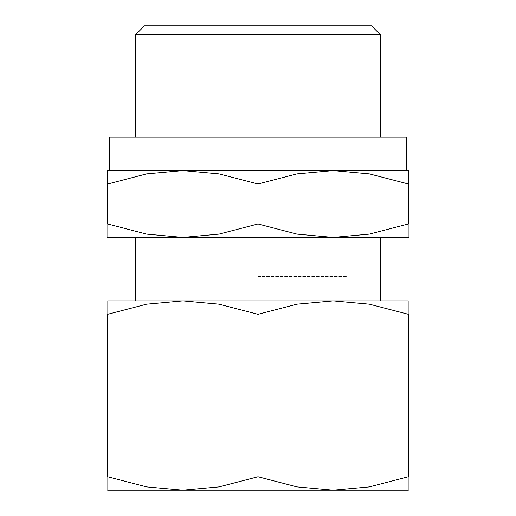 <?xml version="1.0" encoding="UTF-8"?>
<svg xmlns="http://www.w3.org/2000/svg" width="516" height="516" viewBox="0 0 516 516"><rect width="100%" height="100%" fill="white"/><g stroke="black" fill="none" stroke-linecap="round" stroke-linejoin="round"><path stroke-width="0.39" stroke-dasharray="2.58 1.94" d="M109.321 137.166L406.679 137.166M408.35 237.399L333.175 237.399L369.385 234.103L408.35 223.97L408.35 184.006C408.35 166.029 408.35 166.029 408.35 184.031L369.385 173.873L333.175 170.577L296.958 173.873L258 184.006L219.042 173.873L182.825 170.577L408.35 170.577M135.495 34.843L380.505 34.843M144.538 25.8L371.462 25.8M258 237.399L135.495 237.399L258 237.399L182.825 237.399L219.042 234.103L258 223.97L296.958 234.103L333.175 237.399L258 237.399L380.505 237.399L258 237.399M107.651 300.873L182.825 300.873L146.615 304.169L107.651 314.302L107.651 476.771L146.615 486.904L182.825 490.2L347.094 490.2L182.825 490.2L219.042 486.904L258 476.771L296.958 486.904L333.175 490.2L369.385 486.904L408.35 476.771L408.35 314.302L369.385 304.169L333.175 300.873L296.958 304.169L258 314.302L219.042 304.169L182.825 300.873L258 300.873L135.495 300.873L408.35 300.873M258 276.382L347.094 276.382L258 276.382M408.35 490.2L168.906 490.2L168.906 276.382M258 300.873L380.505 300.873L258 300.873M408.35 314.328C408.35 296.319 408.35 296.319 408.35 314.328M107.651 314.328C107.651 296.319 107.651 296.319 107.651 314.328M182.825 490.2L107.651 490.2M107.651 476.745C107.651 494.754 107.651 494.754 107.651 476.745M408.35 476.745C408.35 494.754 408.35 494.754 408.35 476.745M258 314.302L258 476.771M107.651 170.577L182.825 170.577L146.615 173.873L107.651 184.006L107.651 223.97L146.615 234.103L182.825 237.399L107.651 237.399M258 170.577L109.321 170.577L258 170.577M107.651 184.031C107.651 166.029 107.651 166.029 107.651 184.031M107.651 223.944C107.651 241.952 107.651 241.952 107.651 223.944M408.35 223.944C408.35 241.952 408.35 241.952 408.35 223.944M258 184.006L258 223.97M347.094 490.2L347.094 276.382M180.039 25.8L180.039 276.382M335.961 25.8L335.961 276.382"/><path stroke-width="0.77" d="M406.679 170.577L406.679 137.166L109.321 137.166L109.321 170.577M135.495 34.843L144.538 25.8L371.462 25.8L380.505 34.843L135.495 34.843L135.495 137.166M408.35 170.577L333.175 170.577L369.385 173.873L408.35 184.006C408.35 166.029 408.35 166.029 408.35 184.031L408.35 223.97L369.385 234.103L333.175 237.399L296.958 234.103L258 223.97L219.042 234.103L182.825 237.399L408.35 237.399M258 170.577L182.825 170.577L219.042 173.873L258 184.006L296.958 173.873L333.175 170.577L258 170.577M408.35 300.873L333.175 300.873L369.385 304.169L408.35 314.302L408.35 476.771L369.385 486.904L333.175 490.2L296.958 486.904L258 476.771L219.042 486.904L182.825 490.2L408.35 490.2M258 300.873L182.825 300.873L219.042 304.169L258 314.302L296.958 304.169L333.175 300.873L258 300.873M168.906 490.2L182.825 490.2L146.615 486.904L107.651 476.771L107.651 314.302L146.615 304.169L182.825 300.873L107.651 300.873M408.35 314.328C408.35 296.319 408.35 296.319 408.35 314.328M107.651 314.328C107.651 296.319 107.651 296.319 107.651 314.328M408.35 476.745C408.35 494.754 408.35 494.754 408.35 476.745M107.651 476.745C107.651 494.754 107.651 494.754 107.651 476.745M107.651 490.2L182.825 490.2M258 314.302L258 476.771M107.651 237.399L182.825 237.399L146.615 234.103L107.651 223.97L107.651 184.006C107.651 166.029 107.651 166.029 107.651 184.031L146.615 173.873L182.825 170.577L107.651 170.577M408.35 223.944C408.35 241.952 408.35 241.952 408.35 223.944M107.651 223.944C107.651 241.952 107.651 241.952 107.651 223.944M258 184.006L258 223.97M380.505 34.843L380.505 137.166M135.495 237.399L135.495 300.873M380.505 237.399L380.505 300.873"/></g></svg>
